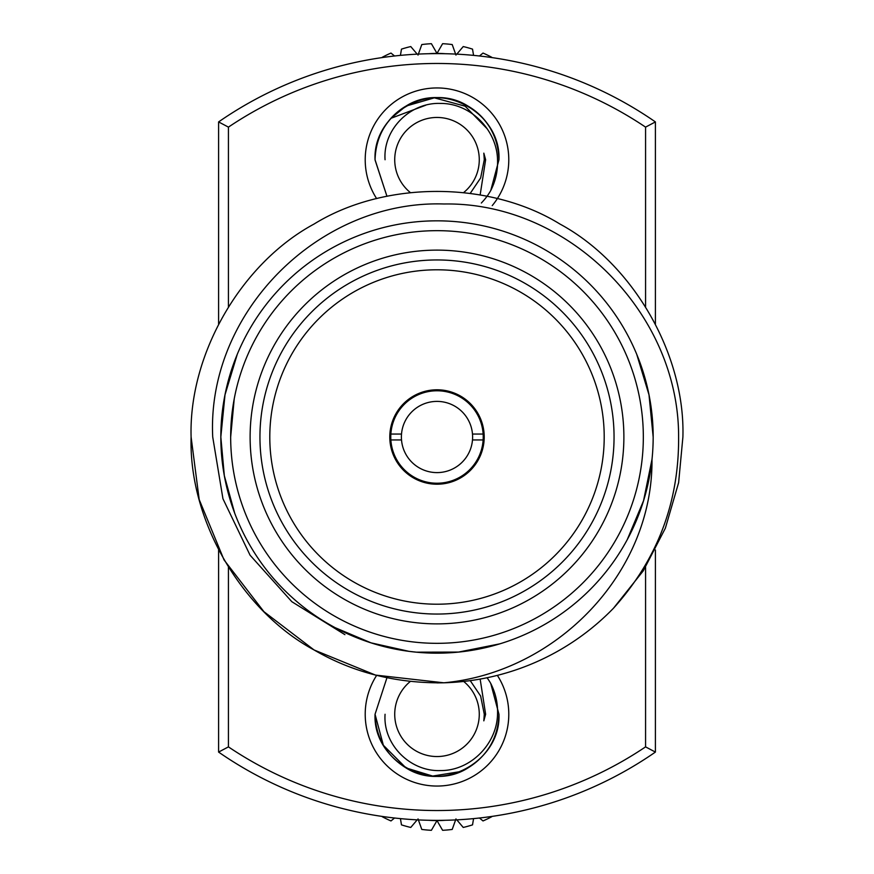 <?xml version="1.0" encoding="UTF-8"?>
<svg xmlns="http://www.w3.org/2000/svg" width="874" height="874" viewBox="0 0 874 874"><rect width="100%" height="100%" fill="white"/><g stroke="black" fill="none" stroke-linecap="round" stroke-linejoin="round"><path stroke-width="1.31" d="M393.103 116.013L406.017 106.082L434.345 97.833L406.017 106.082L390.918 118.318L406.017 106.082L434.345 97.833A61.956 61.956 0 0 0 390.918 118.318L406.017 106.082L434.345 97.833L406.017 106.082L390.918 118.318L406.017 106.082L434.345 97.833L465.132 106.191L487.288 128.904M434.345 97.833A61.956 61.956 0 0 1 498.956 159.734L490.74 190.565L498.956 159.734C501.064 113.926 444.637 81.348 406.017 106.082C386.21 118.482 375.875 136.377 375.044 159.734C375.875 136.377 386.21 118.482 406.017 106.082C444.637 81.348 501.064 113.926 498.956 159.734C501.064 113.926 444.637 81.348 406.017 106.082C386.21 118.482 375.875 136.377 375.044 159.734C372.936 113.926 429.363 81.348 467.983 106.082C487.79 118.482 498.125 136.377 498.956 159.734C501.064 113.926 444.637 81.348 406.017 106.082C386.21 118.482 375.875 136.377 375.044 159.734C375.875 136.377 386.21 118.482 406.017 106.082C444.637 81.348 501.064 113.926 498.956 159.734C501.064 113.926 444.637 81.348 406.017 106.082C386.21 118.482 375.875 136.377 375.044 159.734C372.936 113.926 429.363 81.348 467.983 106.082C487.79 118.482 498.125 136.377 498.956 159.734C498.125 136.377 487.79 118.482 467.983 106.082C429.363 81.348 372.936 113.926 375.044 159.734L386.942 196.257L375.044 159.734C375.875 136.377 386.21 118.482 406.017 106.082C444.637 81.348 501.064 113.926 498.956 159.734L490.74 190.565A61.956 61.956 0 0 1 481.334 203.019M386.942 196.257L375.044 159.953M463.668 192.553A42.291 42.291 0 0 0 437 117.455A42.291 42.291 0 0 0 410.332 192.553M480.154 194.924L485.627 159.734L483.825 153.158L484.283 159.734L480.634 177.957L470.245 193.362M385.063 159.734C382.888 129.396 410.234 102.225 440.42 103.427C470.605 103.143 496.869 129.953 497.535 159.734C497.94 170.528 495.678 180.809 490.74 190.565M479.455 55.991L483.016 53.063A116.176 116.176 0 0 1 491.712 57.258L491.701 57.553M382.299 57.553L382.288 57.258A116.176 116.176 0 0 1 390.984 53.063L394.545 55.991M400.434 55.379L401.472 49.13A116.176 116.176 0 0 1 410.769 46.562L417.193 54.144M418.012 55.106L421.792 44.563A116.176 116.176 0 0 1 431.395 43.7L437 53.401A106.333 106.333 0 0 0 428.741 53.718M456.807 54.144L463.231 46.562A116.176 116.176 0 0 1 472.528 49.13L473.566 55.379M445.259 53.718A106.333 106.333 0 0 0 437 53.401L442.605 43.7A116.176 116.176 0 0 1 452.208 44.563L455.988 55.106M483.835 153.256L484.262 158.183M483.825 153.158L484.251 157.79M386.942 677.743L375.044 714.266C375.875 737.623 386.21 755.518 406.017 767.918C444.637 792.652 501.064 760.074 498.956 714.266L490.74 683.435A61.956 61.956 0 0 0 487.058 677.743M498.956 714.266L490.74 683.435L498.956 714.266C499.742 747.314 470.081 777.139 436.989 776.221C403.963 776.953 374.269 747.489 375.044 714.266C372.936 760.074 429.363 792.652 467.983 767.918C487.79 755.518 498.125 737.623 498.956 714.266C498.125 737.623 487.79 755.518 467.983 767.918C429.363 792.652 372.936 760.074 375.044 714.266C375.875 737.623 386.21 755.518 406.017 767.918C444.637 792.652 501.064 760.074 498.956 714.266C501.064 760.074 444.637 792.652 406.017 767.918C386.21 755.518 375.875 737.623 375.044 714.266C375.875 737.623 386.21 755.518 406.017 767.918C444.637 792.652 501.064 760.074 498.956 714.266C498.125 737.623 487.79 755.518 467.983 767.918C429.363 792.652 372.936 760.074 375.044 714.266C375.875 737.623 386.21 755.518 406.017 767.918C444.637 792.652 501.064 760.074 498.956 714.266C501.064 760.074 444.637 792.652 406.017 767.918C386.21 755.518 375.875 737.623 375.044 714.266L383.347 745.238L406.017 767.918L432.652 776.068L460.576 771.556M463.668 681.447A42.291 42.291 0 0 1 437 756.545A42.291 42.291 0 0 1 410.332 681.447M480.154 679.076L485.627 714.266L483.825 720.842L484.283 714.266L480.634 696.043L470.245 680.638M385.063 714.266C382.888 744.604 410.234 771.775 440.42 770.573C470.605 770.857 496.869 744.047 497.535 714.266C497.94 703.472 495.678 693.191 490.74 683.435M479.455 818.009L483.016 820.937A116.176 116.176 0 0 0 491.712 816.742L491.701 816.447M382.299 816.447L382.288 816.742A116.176 116.176 0 0 0 390.984 820.937L394.545 818.009M400.434 818.621L401.472 824.87A116.176 116.176 0 0 0 410.769 827.438L417.193 819.856M418.012 818.894L421.792 829.437A116.176 116.176 0 0 0 431.395 830.3L437 820.599A106.333 106.333 0 0 1 428.741 820.282M456.807 819.856L463.231 827.438A116.176 116.176 0 0 0 472.528 824.87L473.566 818.621M445.259 820.282A106.333 106.333 0 0 1 437 820.599L442.605 830.3A116.176 116.176 0 0 0 452.208 829.437L455.988 818.894M483.835 720.744L484.262 715.817M483.825 720.842L484.251 716.21M390.864 439.95A46.224 46.224 0 0 1 437 390.776A46.224 46.224 0 0 1 483.136 439.95A46.224 46.224 0 0 1 437 483.224A46.224 46.224 0 0 1 390.864 439.95L401.516 439.95A35.605 35.605 0 0 0 437 472.605A35.605 35.605 0 0 0 472.484 439.95L483.136 439.95M483.136 434.05L472.484 434.05A35.605 35.605 0 0 1 472.484 439.95M401.516 439.95A35.605 35.605 0 0 1 401.516 434.05L390.864 434.05M389.793 437A47.207 47.207 0 0 0 437 484.207A47.207 47.207 0 0 0 484.207 437A47.207 47.207 0 0 0 437 389.793A47.207 47.207 0 0 0 389.793 437M623.883 437A186.883 186.883 0 0 1 437 623.883A186.883 186.883 0 0 1 250.117 437A186.883 186.883 0 0 1 437 250.117A186.883 186.883 0 0 1 623.883 437M259.949 437A177.051 177.051 0 0 0 437 614.051A177.051 177.051 0 0 0 614.051 437A177.051 177.051 0 0 0 437 259.949A177.051 177.051 0 0 0 259.949 437M376.65 198.627A71.799 71.799 0 0 1 437 87.946A71.799 71.799 0 0 1 492.226 205.608M497.35 675.373A71.799 71.799 0 0 1 437 786.054A71.799 71.799 0 0 1 376.65 675.373M234.232 398.795L230.67 437A206.33 206.33 0 0 0 437 643.33A206.33 206.33 0 0 0 643.33 437A206.33 206.33 0 0 0 437 230.67A206.33 206.33 0 0 0 230.67 437M269.793 437A167.207 167.207 0 0 0 437 604.207A167.207 167.207 0 0 0 604.207 437A167.207 167.207 0 0 0 437 269.793A167.207 167.207 0 0 0 269.793 437M237.28 354.276L225 394.829L220.827 437A216.173 216.173 0 0 1 437 220.827A216.173 216.173 0 0 1 653.173 437L649 394.829L636.72 354.276M314.05 649.95L263.915 611.669L224.05 559.95L199.196 499.557L191.1 437C188.675 354.232 241.158 263.336 314.05 224.05C384.516 180.557 489.484 180.557 559.95 224.05C632.842 263.336 685.325 354.232 682.9 437L678.617 482.677L665.376 528.158L643.297 570.809L613.515 608.195A245.9 245.9 0 0 1 443.817 682.802L375.514 675.089L314.05 649.95L263.915 611.669L224.05 559.95L199.196 499.557L191.1 437C188.675 354.232 241.158 263.336 314.05 224.05C384.516 180.557 489.484 180.557 559.95 224.05C632.842 263.336 685.325 354.232 682.9 437L678.617 482.677L665.376 528.158L643.297 570.809L613.515 608.195C657.357 559.557 679.054 502.495 678.606 437C679.098 313.1 568.373 201.741 443.97 203.992C319.338 199.785 206.581 312.062 212.721 437L222.946 498.759L250.051 555.176L291.84 601.705L344.913 634.655M627.248 539.64L643.537 500.747L651.993 459.353C653.031 573.475 556.268 672.521 443.817 682.802C396.02 683.435 352.768 672.488 314.05 649.95C241.158 610.664 188.675 519.768 191.1 437C188.675 354.232 241.158 263.336 314.05 224.05C384.516 180.557 489.484 180.557 559.95 224.05C632.842 263.336 685.325 354.232 682.9 437L678.617 482.677L665.376 528.158L643.297 570.809L613.515 608.195L643.297 570.809L665.376 528.158L678.617 482.677L682.9 437M443.817 682.802L437 682.9L443.817 682.802M220.827 437A216.173 216.173 0 0 0 437 653.173A216.173 216.173 0 0 0 653.173 437A216.173 216.173 0 0 1 437 653.173A216.173 216.173 0 0 1 220.827 437L224.334 475.718L234.702 513.191M335.234 627.718L371.046 642.849L408.988 651.338L416.352 652.168L458.5 652.08L499.83 643.843M228.431 567.248L228.431 746.877A373.526 373.526 0 0 0 645.569 746.877L645.569 567.248M218.598 324.014L218.598 121.923A383.369 383.369 0 0 1 655.402 121.923L655.402 324.014M655.402 549.986L655.402 752.077A383.369 383.369 0 0 1 218.598 752.077L218.598 549.986M645.569 306.752L645.569 127.123A373.526 373.526 0 0 0 228.431 127.123L228.431 306.752M375.044 159.734C375.23 143.97 380.529 130.171 390.918 118.318L425.682 105.241M655.402 752.077L645.569 746.877M218.598 752.077L228.431 746.877M218.598 121.923L228.431 127.123M655.402 121.923L645.569 127.123M472.484 434.05A35.605 35.605 0 0 0 437 401.395A35.605 35.605 0 0 0 401.516 434.05"/></g></svg>
